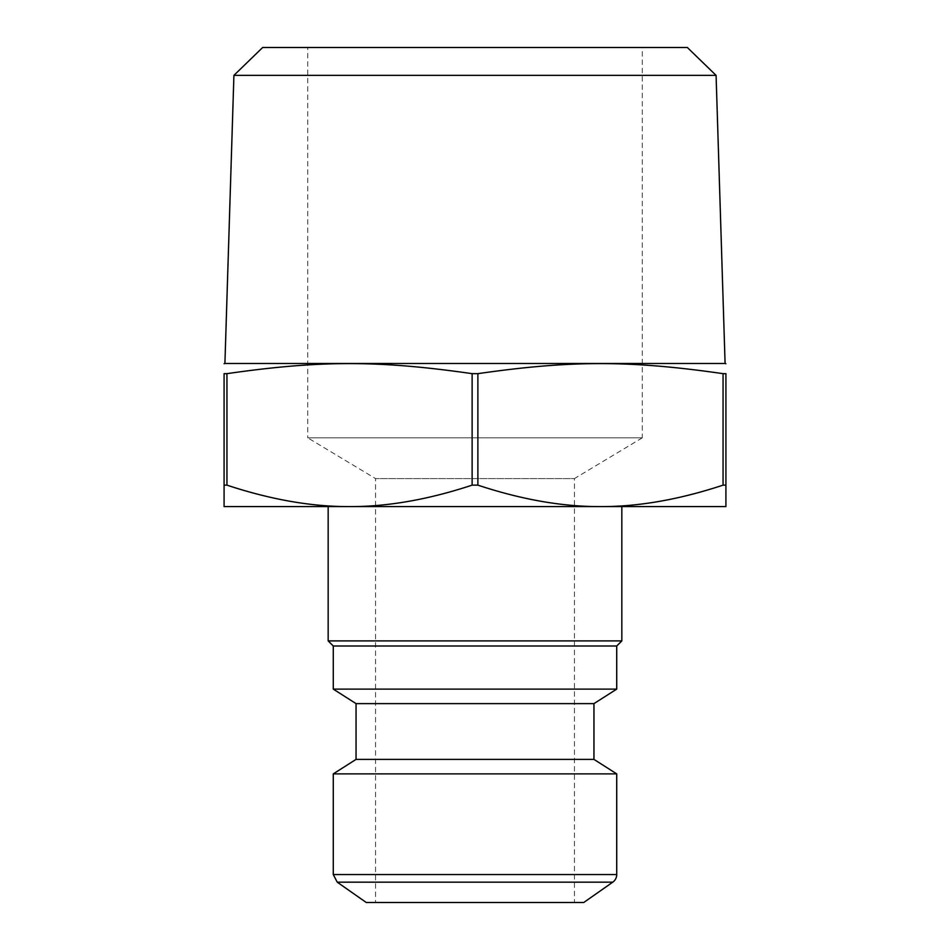 <?xml version="1.0" encoding="UTF-8"?>
<svg xmlns="http://www.w3.org/2000/svg" width="950" height="950" viewBox="0 0 950 950"><rect width="100%" height="100%" fill="white"/><g stroke="black" fill="none" stroke-linecap="round" stroke-linejoin="round"><path stroke-width="0.71" stroke-dasharray="4.75 3.56" d="M716.086 75.371L233.914 75.371M725.087 363.482L224.912 363.482M642.283 437.831L574.441 478.586L375.559 478.586L574.441 478.586L574.441 902.5L375.559 902.5L375.559 478.586L307.717 437.831L642.283 437.831L307.717 437.831L307.717 47.5L642.283 47.5L642.283 437.831M642.283 47.5L307.717 47.5M262.663 47.5L687.337 47.5M472.126 485.141C428.391 499.593 387.529 506.742 349.541 506.599L600.459 506.599C562.471 506.742 521.609 499.593 477.874 485.141L472.126 485.141L472.126 373.659L477.874 373.659L477.874 485.141M224.081 485.141L224.081 506.599L349.541 506.599C311.553 506.742 270.691 499.593 226.943 485.141L224.081 485.141L224.081 373.659L226.943 373.659L226.943 485.141M725.919 506.599L725.919 485.141L723.057 485.141C679.309 499.593 638.447 506.742 600.459 506.599L725.919 506.599M723.057 485.141L723.057 373.659L725.919 373.659L725.919 485.141M477.874 373.659C571.14 360.252 629.791 360.252 723.057 373.659M226.943 373.659C320.209 360.252 378.86 360.252 472.126 373.659M616.728 773.882L333.272 773.882M366.261 902.5L583.739 902.5M475 506.599L328.166 506.599L475 506.599M621.834 640.894L328.166 640.894M616.728 646L333.272 646M616.728 689.118L333.272 689.118M593.952 703.617L356.048 703.617M593.952 759.383L356.048 759.383M375.559 902.5L574.441 902.5M333.272 874.558L616.728 874.558M612.762 882.17L337.238 882.17"/><path stroke-width="1.43" d="M716.086 75.371L687.337 47.5L262.663 47.5L233.914 75.371L716.086 75.371L725.087 363.482L725.919 363.707M233.914 75.371L224.912 363.482L725.087 363.482M226.943 485.141C270.691 499.593 311.553 506.742 349.541 506.599L224.081 506.599L224.081 485.141L226.943 485.141L226.943 373.659L224.081 373.659L224.081 485.141M600.459 506.599C638.447 506.742 679.309 499.593 723.057 485.141L725.919 485.141L725.919 506.599L349.541 506.599C387.529 506.742 428.391 499.593 472.126 485.141L477.874 485.141C521.609 499.593 562.471 506.742 600.459 506.599M224.081 373.659C224.081 360.252 224.081 360.252 224.081 373.659C224.081 360.252 224.081 360.252 224.081 373.659M725.919 485.141L725.919 373.659C725.919 360.252 725.919 360.252 725.919 373.659C725.919 360.252 725.919 360.252 725.919 373.659L723.057 373.659C629.791 360.252 571.14 360.252 477.874 373.659L472.126 373.659C378.86 360.252 320.209 360.252 226.943 373.659M723.057 373.659L723.057 485.141M477.874 485.141L477.874 373.659M472.126 373.659L472.126 485.141M616.728 874.558A9.298 9.298 0 0 1 612.762 882.17L337.238 882.17L333.272 874.558L333.272 773.882L616.728 773.882L616.728 874.558L333.272 874.558M612.762 882.17L583.739 902.5L366.261 902.5L337.238 882.17M356.048 703.617L593.952 703.617L593.952 759.383L356.048 759.383L356.048 703.617L333.272 689.118L333.272 646L328.166 640.894L621.834 640.894L621.834 506.599M333.272 646L616.728 646L621.834 640.894M333.272 689.118L616.728 689.118L616.728 646M224.912 363.482L224.081 363.707M328.166 640.894L328.166 506.599M593.952 703.617L616.728 689.118M356.048 759.383L333.272 773.882M593.952 759.383L616.728 773.882"/></g></svg>
